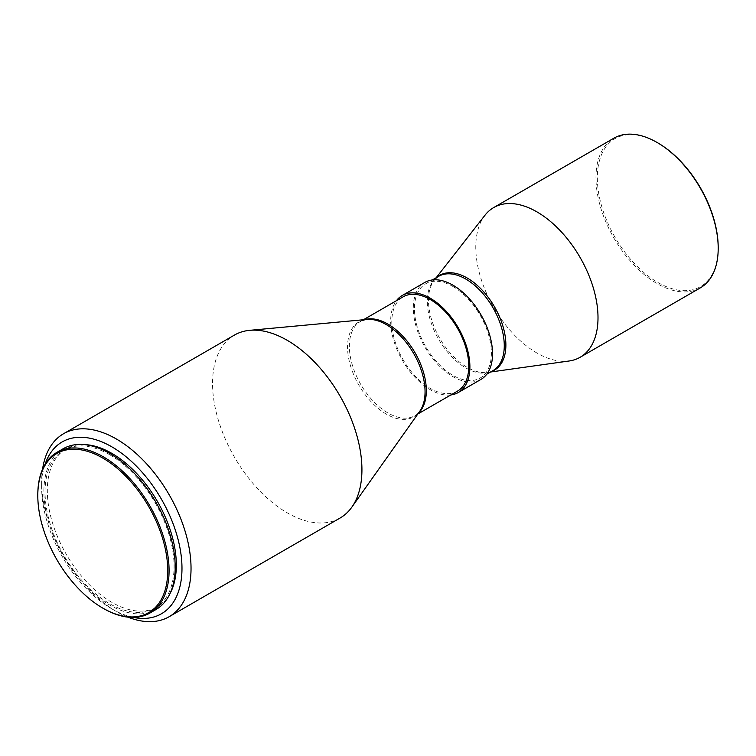 <?xml version="1.0" encoding="UTF-8"?>
<svg xmlns="http://www.w3.org/2000/svg" width="756" height="756" viewBox="0 0 756 756"><rect width="100%" height="100%" fill="white"/><g stroke="black" fill="none" stroke-linecap="round" stroke-linejoin="round"><path stroke-width="0.57" stroke-dasharray="3.78 2.83" d="M718.2 247.533A85.466 49.348 60 0 1 657.767 282.432A85.466 49.348 60 0 1 597.334 177.754A85.466 49.348 60 0 1 657.767 142.865M700.302 287.885A86.43 49.896 60 0 1 657.087 283.604A86.43 49.896 60 0 1 600.623 207.446A86.43 49.896 60 0 1 613.872 138.187M569.155 360.99A86.43 49.896 60 0 1 536.892 352.995A86.43 49.896 60 0 1 483.481 285.881A86.43 49.896 60 0 1 484.993 215.214M452.92 286.477A54.413 31.421 60 0 1 488.47 334.435A54.413 31.421 60 0 1 480.126 378.038A54.413 31.421 60 0 1 452.92 375.345A54.413 31.421 60 0 1 417.369 327.386A54.413 31.421 60 0 1 425.713 283.784A54.413 31.421 60 0 1 452.92 286.477M450.85 394.944A56.02 32.338 60 0 1 430.287 389.718A56.02 32.338 60 0 1 395.766 346.475A56.02 32.338 60 0 1 396.427 300.69M480.929 379.427A56.02 32.338 60 0 1 452.92 376.649A56.02 32.338 60 0 1 416.329 327.291A56.02 32.338 60 0 1 424.91 282.394M457.493 391.107A54.413 31.421 60 0 1 430.287 388.414A54.413 31.421 60 0 1 394.736 340.455A54.413 31.421 60 0 1 403.08 296.853M340.049 518.049A105.632 60.99 60 0 1 287.233 512.823A105.632 60.99 60 0 1 218.229 419.731A105.632 60.99 60 0 1 234.417 335.088M127.981 617.151A105.632 60.99 60 0 1 116.339 611.481L116.339 611.481A105.632 60.99 60 0 1 41.646 482.111A105.632 60.99 60 0 1 42.563 469.192M133.472 617.416A99.234 57.295 60 0 1 111.812 608.873L116.339 611.481L111.812 608.873A99.234 57.295 60 0 1 41.646 487.337A99.234 57.295 60 0 1 45.077 464.307M109.554 454.668A91.23 52.674 60 0 1 169.155 535.059A91.23 52.674 60 0 1 155.169 608.164A91.23 52.674 60 0 1 109.554 603.647A91.23 52.674 60 0 1 49.953 523.246A91.23 52.674 60 0 1 63.939 450.151A91.23 52.674 60 0 1 109.554 454.668M169.987 593.64A91.23 52.674 60 0 1 157.428 606.851A91.23 52.674 60 0 1 111.812 602.334A91.23 52.674 60 0 1 52.221 521.942A91.23 52.674 60 0 1 66.197 448.837A91.23 52.674 60 0 1 83.925 444.575M155.963 609.544A92.827 53.6 60 0 1 109.554 604.951A92.827 53.6 60 0 1 48.904 523.143A92.827 53.6 60 0 1 63.135 448.762M103.44 608.476A92.827 53.6 60 0 1 37.8 494.783M491.495 371.48A54.725 31.591 60 0 1 487.601 372.425A54.725 31.591 60 0 1 467.18 367.359A54.725 31.591 60 0 1 433.358 324.863A54.725 31.591 60 0 1 434.313 280.117A54.725 31.591 60 0 1 437.072 277.225M490.578 372.009L487.601 372.425L492.997 370.61A54.413 31.421 60 0 1 465.79 367.917A54.413 31.421 60 0 1 430.24 319.958A54.413 31.421 60 0 1 438.584 276.356L434.313 280.117L436.155 277.754M418.512 413.022A54.413 31.421 60 0 1 415.063 415.611A54.413 31.421 60 0 1 387.847 412.908A54.413 31.421 60 0 1 352.296 364.959A54.413 31.421 60 0 1 360.64 321.357A54.413 31.421 60 0 1 364.609 319.646M417.813 414.014L415.063 415.611L419.816 411.188A54.801 31.639 60 0 1 386.307 414.118A54.801 31.639 60 0 1 348.885 359.402A54.801 31.639 60 0 1 366.849 319.438L360.64 321.357L363.39 319.76M480.126 378.038L486.779 374.201M155.169 608.164L157.428 606.851M63.939 450.151L66.197 448.837M41.646 487.337L41.646 482.111M425.713 283.784L432.356 279.947"/><path stroke-width="1.13" d="M436.155 277.754L484.993 215.214A86.43 49.896 60 0 1 493.677 207.579L613.872 138.187A86.43 49.896 60 0 1 657.087 142.468L657.767 142.865A85.466 49.348 60 0 1 718.2 247.533L718.2 248.318A86.43 49.896 60 0 1 700.302 287.885L580.107 357.276A86.43 49.896 60 0 1 569.155 360.99L490.578 372.009M657.767 142.865L657.087 142.468A86.43 49.896 60 0 1 718.2 248.318M493.677 207.579A86.43 49.896 60 0 1 536.892 211.86A86.43 49.896 60 0 1 593.356 288.027A86.43 49.896 60 0 1 580.107 357.276M396.427 300.69A56.02 32.338 60 0 1 402.277 295.464A56.02 32.338 60 0 1 430.287 298.242A56.02 32.338 60 0 1 466.877 347.609A56.02 32.338 60 0 1 458.297 392.496A56.02 32.338 60 0 1 450.85 394.944M402.277 295.464L424.91 282.394A56.02 32.338 60 0 1 452.92 285.173A56.02 32.338 60 0 1 489.519 334.539A56.02 32.338 60 0 1 480.929 379.427L458.297 392.496M363.39 319.76L403.08 296.853A54.413 31.421 60 0 1 430.287 299.546A54.413 31.421 60 0 1 465.838 347.505A54.413 31.421 60 0 1 457.493 391.107L417.813 414.014M42.563 469.192A105.632 60.99 60 0 1 63.523 433.755L234.417 335.088A105.632 60.99 60 0 1 249.735 330.325A105.632 60.99 60 0 1 287.233 340.323A105.632 60.99 60 0 1 351.965 420.903A105.632 60.99 60 0 1 351.833 507.163A105.632 60.99 60 0 1 340.049 518.049L169.155 616.716A105.632 60.99 60 0 1 127.981 617.151M63.523 433.755A105.632 60.99 60 0 1 116.339 438.981A105.632 60.99 60 0 1 185.352 532.073A105.632 60.99 60 0 1 169.155 616.716M45.077 464.307A99.234 57.295 60 0 1 111.812 446.824A99.234 57.295 60 0 1 181.119 555.197A99.234 57.295 60 0 1 133.472 617.416M83.925 444.575A91.23 52.674 60 0 1 111.812 453.354A91.23 52.674 60 0 1 169.987 593.64M37.8 495.567L37.8 494.783A92.827 53.6 60 0 1 57.031 452.286A92.827 53.6 60 0 1 103.44 456.889A92.827 53.6 60 0 1 164.08 538.688A92.827 53.6 60 0 1 149.858 613.078A92.827 53.6 60 0 1 103.44 608.476L102.759 608.089A91.873 53.043 60 0 1 37.8 495.567A91.873 53.043 60 0 1 102.759 458.06A91.873 53.043 60 0 1 167.728 570.582A91.873 53.043 60 0 1 102.759 608.089L103.44 608.476M57.031 452.286L63.135 448.762A92.827 53.6 60 0 1 109.554 453.354A92.827 53.6 60 0 1 170.194 535.163A92.827 53.6 60 0 1 155.963 609.544L149.858 613.078M437.072 277.225A54.725 31.591 60 0 1 467.18 278A54.725 31.591 60 0 1 503.666 328.86A54.725 31.591 60 0 1 491.495 371.48M432.356 279.947L438.584 276.356A54.413 31.421 60 0 1 465.79 279.049A54.413 31.421 60 0 1 501.341 326.998A54.413 31.421 60 0 1 492.997 370.61L486.779 374.201M364.609 319.646A54.413 31.421 60 0 1 387.847 324.05A54.413 31.421 60 0 1 422.311 368.607A54.413 31.421 60 0 1 418.512 413.022M249.735 330.325L366.849 319.438A54.801 31.639 60 0 1 386.307 324.626A54.801 31.639 60 0 1 419.892 366.433A54.801 31.639 60 0 1 419.816 411.188L351.833 507.163"/></g></svg>
